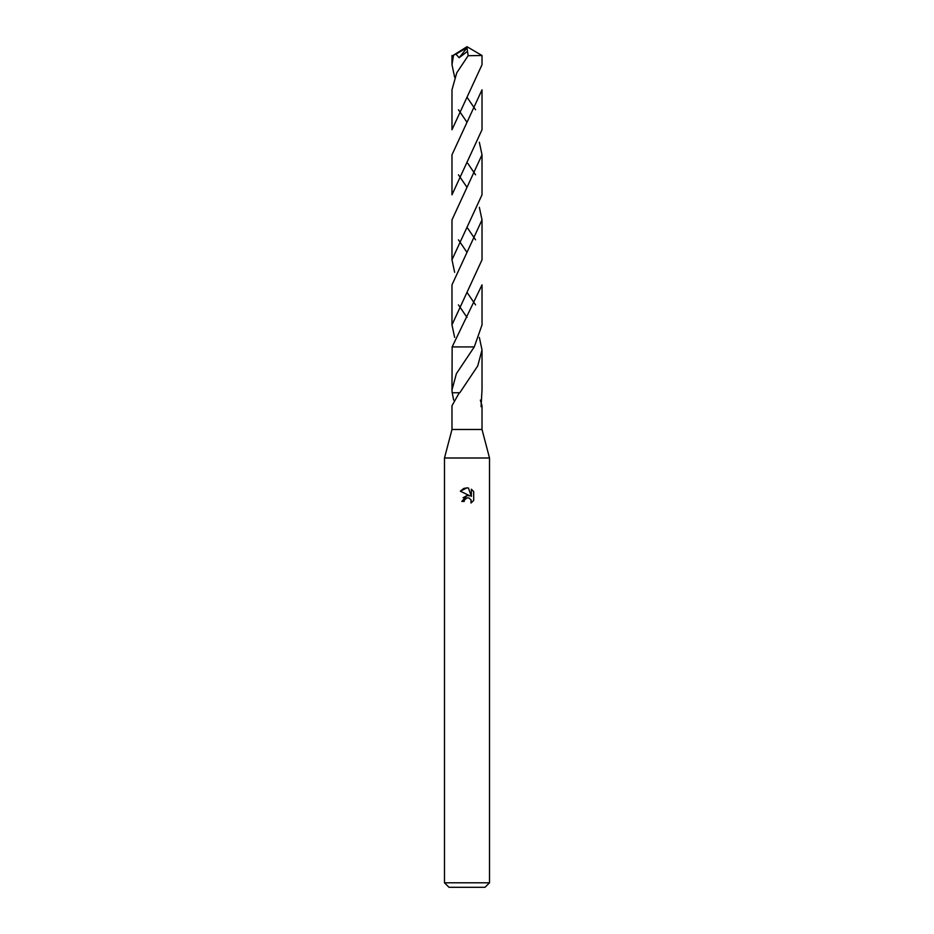 <?xml version="1.0" encoding="UTF-8"?>
<svg xmlns="http://www.w3.org/2000/svg" width="934" height="934" viewBox="0 0 934 934"><rect width="100%" height="100%" fill="white"/><g stroke="black" fill="none" stroke-linecap="round" stroke-linejoin="round"><path stroke-width="1.4" d="M459.259 392.782L451.986 405.741L451.986 429.477L444.479 457.999L489.521 457.999L489.521 882.793L444.479 882.793L448.985 887.3L485.015 887.3L489.521 882.793M451.986 429.477L482.014 429.477L489.521 457.999M464.186 501.441L464.572 499.807L464.186 501.441L461.816 501.441L467 495.522L469.872 495.872L460.31 491.156L467 487.863L468.448 488.015L471.366 496.421L471.366 489.218L473.69 491.564L473.69 500.449L471.005 503.029L471.11 500.04L469.16 498.091L467.642 497.822M479.352 337.419L482.014 349.935L477.729 365.941L459.785 392.782M467 346.923L474.285 346.911L482.026 324.88L482.026 284.87L452.138 346.911L467 346.923M459.808 392.747L452.138 392.747L451.986 389.91L456.399 373.647L474.274 346.923L452.138 346.911M480.356 400.102L482.014 405.741L481.068 406.71L482.014 389.91L482.014 349.935M471.016 499.842L471.005 503.029L473.69 500.449M469.872 495.872L468.681 495.545M467.023 495.522L463.089 497.74M473.69 491.564L471.366 489.229M468.448 488.015L467.198 487.863M467 487.863L463.836 488.435M463.766 488.47L460.31 491.156M467 497.904L464.572 499.807M453.644 400.102L452.231 392.747M452.149 346.923L451.986 389.91M482.014 55.503L482.014 64.726L451.986 129.733L451.986 89.804L456.761 72.782L468.156 55.701L482.014 55.503L467 46.7L453.212 55.363L455.897 54.102L459.131 57.721L467.023 51.744M458.454 109.745L467 122.284M479.34 142.26L482.014 154.799L482.014 194.681M475.546 174.81L467.747 163.298M451.974 259.804L451.986 219.875L482.014 154.799L482.014 194.809L451.974 259.804L454.648 272.331M454.66 77.265L451.986 64.726L451.986 55.503L451.986 64.715L453.504 55.363M453.212 55.363L467 46.7L467 47.938L459.131 57.721M482.014 89.804L482.014 129.733L451.986 194.809L451.986 154.799L482.014 89.804M475.546 109.745L467 97.218M458.454 174.81L467 187.337M479.352 207.348L482.014 219.875L482.026 259.804L451.974 324.88L451.974 284.87L482.014 219.875M475.546 239.828L467.665 228.211M475.558 304.881L467 292.354M458.442 304.881L467 317.408M454.648 337.419L451.974 324.88M467 47.938L468.156 55.701M458.454 239.828L466.463 251.62M455.897 54.102L466.498 48.043M466.498 48.089L467 46.7M482.014 405.741L482.014 429.477M444.479 457.999L444.479 882.793"/></g></svg>
